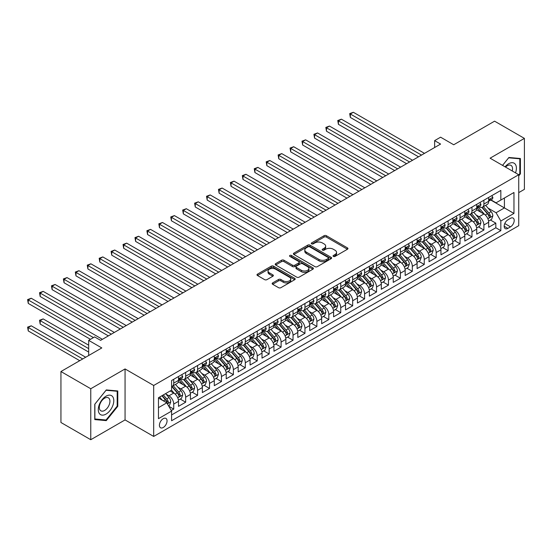 <?xml version="1.0" encoding="UTF-8"?>
<svg xmlns="http://www.w3.org/2000/svg" width="552" height="552" viewBox="0 0 552 552"><rect width="100%" height="100%" fill="white"/><g stroke="black" fill="none" stroke-linecap="round" stroke-linejoin="round"><path stroke-width="0.83" d="M333.387 256.425A1.159 0.669 0 0 0 335.023 256.425L347.463 249.242A1.656 0.959 0 0 0 347.953 248.566A1.656 0.959 0 0 0 347.463 247.889L326.391 235.718A1.656 0.959 0 0 0 324.045 235.718L311.604 242.901A1.159 0.669 0 0 0 311.266 243.377A1.159 0.669 0 0 0 311.604 243.853A1.159 0.669 0 0 0 313.246 243.853L314.854 242.921A5.299 3.057 0 0 1 322.347 242.921L324.107 243.936A5.299 3.057 0 0 1 325.659 246.095A5.299 3.057 0 0 1 324.107 248.262L322.492 249.193A1.159 0.669 0 0 0 322.154 249.663A1.159 0.669 0 0 0 322.492 250.139A1.159 0.669 0 0 0 324.134 250.139L325.742 249.207A5.299 3.057 0 0 1 333.235 249.207L334.995 250.222A5.299 3.057 0 0 1 336.547 252.388A5.299 3.057 0 0 1 334.995 254.548L333.387 255.479A1.159 0.669 0 0 0 333.042 255.949A1.159 0.669 0 0 0 333.387 256.425L333.387 255.479M163.24 427.489A5.396 3.119 120 0 0 166.766 422.728A5.396 3.119 120 0 0 165.938 418.402A5.396 3.119 120 0 0 163.24 418.671A5.396 3.119 120 0 0 159.707 423.432A5.396 3.119 120 0 0 160.535 427.759A5.396 3.119 120 0 0 163.24 427.489M272.64 282.907A1.656 0.959 0 0 0 272.157 283.583A1.656 0.959 0 0 0 272.64 284.259L278.553 287.675A1.656 0.959 0 0 0 280.899 287.675L294.713 279.698A1.656 0.959 0 0 0 295.196 279.022A1.656 0.959 0 0 0 294.713 278.346L273.633 266.174A1.656 0.959 0 0 0 271.294 266.174L257.48 274.151A1.656 0.959 0 0 0 256.99 274.827A1.656 0.959 0 0 0 257.48 275.503L264.622 279.629A1.656 0.959 0 0 0 266.961 279.629L272.874 276.214A1.656 0.959 0 0 0 273.357 275.538A1.656 0.959 0 0 0 272.874 274.861L269.335 272.819A4.43 2.56 0 0 1 268.037 271.011A4.43 2.56 0 0 1 270.77 268.645A4.43 2.56 0 0 1 275.6 269.203L289.476 277.214A4.43 2.56 0 0 1 290.773 279.022A4.43 2.56 0 0 1 288.034 281.382A4.43 2.56 0 0 1 283.21 280.83L280.899 279.498A1.656 0.959 0 0 0 278.553 279.498L272.64 282.907L272.64 284.259M518.735 192.627L524.4 189.357L524.4 138.386L494.578 121.171L453.716 144.762L440.593 137.186L434.631 140.629L440.593 144.072L100.609 340.363L94.64 336.92L88.679 340.363L88.679 355.516M90.77 388.746L90.77 439.716L125.062 419.913L125.062 368.943L90.77 388.746L60.941 371.531L101.803 347.939L88.679 340.363M125.062 368.943L153.691 385.475L518.735 174.722L518.735 225.685L153.691 436.439L153.691 385.475M524.4 138.386L490.1 158.189L518.735 174.722M314.971 266.65A1.656 0.959 0 0 0 317.31 266.65L331.131 258.674A1.656 0.959 0 0 0 331.614 257.998A1.656 0.959 0 0 0 331.131 257.322L310.051 245.15A1.656 0.959 0 0 0 307.712 245.15L293.892 253.126A1.656 0.959 0 0 0 293.409 253.803A1.656 0.959 0 0 0 293.892 254.479L314.971 266.65M290.317 256.673A1.159 0.669 0 0 1 291.49 256.839L291.49 255.459L312.922 267.83A1.656 0.959 0 0 1 313.405 268.507A1.656 0.959 0 0 1 312.922 269.183L299.101 277.159A1.656 0.959 0 0 1 296.762 277.159L275.683 264.994L275.683 263.642A1.656 0.959 0 0 0 275.2 264.318A1.656 0.959 0 0 0 275.683 264.994M275.683 263.642L281.596 260.227A1.656 0.959 0 0 1 283.942 260.227L292.491 265.16A1.656 0.959 0 0 0 294.83 265.16L298.756 262.897A1.656 0.959 0 0 0 299.239 262.221A1.656 0.959 0 0 0 298.756 261.544L289.855 256.411A1.159 0.669 0 0 1 289.517 255.935A1.159 0.669 0 0 1 290.228 255.314A1.159 0.669 0 0 1 291.49 255.459M90.77 439.716L60.941 422.494L60.941 371.531M171.258 410.529L173.735 409.101L168.788 406.237M165.966 394.08L168.96 395.805A6.748 3.898 60 0 1 173.735 404.071L178.51 401.318L178.51 406.341L185.665 402.215L180.235 399.075M177.896 387.187L180.89 388.918A6.748 3.898 60 0 1 185.665 397.185L190.433 394.432L190.433 399.455L197.595 395.322L192.165 392.189M189.826 380.3L192.82 382.032A6.748 3.898 60 0 1 197.595 390.298L202.363 387.538L202.363 392.569L209.525 388.435L204.095 385.303M201.756 373.414L204.751 375.146A6.748 3.898 60 0 1 209.525 383.405L214.293 380.652L214.293 385.682L221.455 381.549L216.025 378.417M213.686 366.528L216.681 368.253A6.748 3.898 60 0 1 221.455 376.519L226.223 373.766L226.223 378.796L233.386 374.663L227.955 371.531M225.616 359.642L228.611 361.367A6.748 3.898 60 0 1 233.386 369.633L238.153 366.88L238.153 371.91L245.309 367.777L239.885 364.637M237.546 352.756L240.541 354.481A6.748 3.898 60 0 1 245.309 362.747L250.084 359.994L250.084 365.017L257.239 360.884L251.815 357.751M249.476 345.862L252.471 347.594A6.748 3.898 60 0 1 257.239 355.861L262.014 353.107L262.014 358.131L269.169 353.998L263.746 350.865M261.406 338.976L264.401 340.708A6.748 3.898 60 0 1 269.169 348.974L273.944 346.214L273.944 351.244L281.099 347.111L275.669 343.979M273.33 332.09L276.331 333.822A6.748 3.898 60 0 1 281.099 342.081L285.874 339.328L285.874 344.358L293.029 340.225L287.599 337.093M285.26 325.204L288.254 326.929A6.748 3.898 60 0 1 293.029 335.195L297.804 332.442L297.804 337.472L304.959 333.339L299.529 330.206M297.19 318.318L300.184 320.043A6.748 3.898 60 0 1 304.959 328.309L309.727 325.556L309.727 330.586L316.889 326.453L311.459 323.313M309.12 311.431L312.115 313.156A6.748 3.898 60 0 1 316.889 321.423L321.657 318.67L321.657 323.693L328.82 319.56L323.389 316.427M321.05 304.538L324.045 306.27A6.748 3.898 60 0 1 328.82 314.536L333.587 311.783L333.587 316.807L340.75 312.673L335.319 309.541M332.98 297.652L335.975 299.384A6.748 3.898 60 0 1 340.75 307.65L345.517 304.89L345.517 309.92L352.673 305.787L347.249 302.655M344.91 290.766L347.905 292.498A6.748 3.898 60 0 1 352.673 300.757L357.448 298.004L357.448 303.034L364.603 298.901L359.179 295.768M356.84 283.88L359.835 285.605A6.748 3.898 60 0 1 364.603 293.871L369.378 291.118L369.378 296.148L376.533 292.015L371.11 288.882M368.771 276.994L371.765 278.719A6.748 3.898 60 0 1 376.533 286.985L381.308 284.232L381.308 289.262L388.463 285.129L383.04 281.989M380.701 270.1L383.695 271.832A6.748 3.898 60 0 1 388.463 280.099L393.238 277.345L393.238 282.369L400.393 278.236L394.963 275.103M392.624 263.214L395.625 264.946A6.748 3.898 60 0 1 400.393 273.212L405.168 270.452L405.168 275.482L412.323 271.349L406.893 268.217M404.554 256.328L407.548 258.06A6.748 3.898 60 0 1 412.323 266.326L417.098 263.566L417.098 268.596L424.253 264.463L418.823 261.331M416.484 249.442L419.479 251.174A6.748 3.898 60 0 1 424.253 259.433L429.021 256.68L429.021 261.71L436.183 257.577L430.753 254.444M428.414 242.556L431.409 244.281A6.748 3.898 60 0 1 436.183 252.547L440.951 249.794L440.951 254.824L448.114 250.691L442.683 247.558M440.344 235.669L443.339 237.394A6.748 3.898 60 0 1 448.114 245.661L452.881 242.908L452.881 247.931L460.044 243.805L454.613 240.665M452.274 228.776L455.269 230.508A6.748 3.898 60 0 1 460.044 238.774L464.812 236.021L464.812 241.045L471.967 236.911L466.543 233.779M464.204 221.89L467.199 223.622A6.748 3.898 60 0 1 471.967 231.888L476.742 229.128L476.742 234.158L483.897 230.025L483.897 225.002A6.748 3.898 -120 0 0 479.129 216.736L476.134 215.004M478.474 226.893L483.897 230.025M178.51 401.318A6.748 3.898 -120 0 0 173.735 393.052L170.154 390.982M190.433 394.432A6.748 3.898 -120 0 0 185.665 386.165L178.289 381.901M202.363 387.538A6.748 3.898 -120 0 0 197.595 379.279L190.219 375.015M214.293 380.652A6.748 3.898 -120 0 0 209.525 372.386L202.149 368.129M226.223 373.766A6.748 3.898 -120 0 0 221.455 365.5L214.072 361.243M238.153 366.88A6.748 3.898 -120 0 0 233.386 358.614L226.003 354.356M250.084 359.994A6.748 3.898 -120 0 0 245.309 351.727L237.933 347.47M262.014 353.107A6.748 3.898 -120 0 0 257.239 344.841L249.863 340.577M273.944 346.214A6.748 3.898 -120 0 0 269.169 337.955L261.793 333.691M285.874 339.328A6.748 3.898 -120 0 0 281.099 331.062L273.723 326.805M297.804 332.442A6.748 3.898 -120 0 0 293.029 324.176L285.653 319.918M309.727 325.556A6.748 3.898 -120 0 0 304.959 317.29L297.583 313.032M321.657 318.67A6.748 3.898 -120 0 0 316.889 310.403L309.513 306.146M333.587 311.783A6.748 3.898 -120 0 0 328.82 303.517L321.436 299.253M345.517 304.89A6.748 3.898 -120 0 0 340.75 296.631L333.367 292.367M357.448 298.004A6.748 3.898 -120 0 0 352.673 289.738L345.297 285.481M369.378 291.118A6.748 3.898 -120 0 0 364.603 282.852L357.227 278.594M381.308 284.232A6.748 3.898 -120 0 0 376.533 275.965L369.157 271.708M393.238 277.345A6.748 3.898 -120 0 0 388.463 269.079L381.087 264.822M405.168 270.452A6.748 3.898 -120 0 0 400.393 262.193L393.017 257.929M417.098 263.566A6.748 3.898 -120 0 0 412.323 255.3L404.947 251.043M429.021 256.68A6.748 3.898 -120 0 0 424.253 248.414L416.877 244.156M440.951 249.794A6.748 3.898 -120 0 0 436.183 241.528L428.807 237.27M452.881 242.908A6.748 3.898 -120 0 0 448.114 234.641L440.731 230.384M464.812 236.021A6.748 3.898 -120 0 0 460.044 227.755L452.661 223.498M476.742 229.128A6.748 3.898 -120 0 0 471.967 220.869L464.591 216.605M510.503 218.316L507.874 219.834A5.23 3.022 120 0 0 504.459 224.443A5.23 3.022 120 0 0 505.259 228.631A5.23 3.022 120 0 0 507.874 228.376L510.503 226.858A5.23 3.022 120 0 0 513.919 222.249A5.23 3.022 120 0 0 513.118 218.061A5.23 3.022 120 0 0 510.503 218.316M158.465 407.652L166.814 402.829L171.589 411.095L171.589 420.741L500.837 230.646L500.837 221.007L496.069 212.741L488.065 208.118M171.589 411.095L158.465 418.671L158.465 397.737L171.589 390.161L171.589 380.514L500.837 190.426L500.837 200.065L513.96 192.489L513.96 213.431L500.837 221.007M180.828 378.962L180.89 379.003A6.748 3.898 60 0 0 184.264 379.334L189.039 376.581A6.748 3.898 -120 0 0 190.433 373.49L190.433 369.633M192.758 372.076L192.82 372.11A6.748 3.898 60 0 0 196.195 372.448L200.969 369.695A6.748 3.898 -120 0 0 202.363 366.604L202.363 362.747M204.688 365.189L204.751 365.224A6.748 3.898 60 0 0 208.125 365.562L212.899 362.802A6.748 3.898 -120 0 0 214.293 359.718L214.293 355.861M216.619 358.303L216.681 358.338A6.748 3.898 60 0 0 220.055 358.676L224.83 355.916A6.748 3.898 -120 0 0 226.223 352.832L226.223 348.974M228.549 351.417L228.611 351.452A6.748 3.898 60 0 0 231.985 351.783L236.76 349.03A6.748 3.898 -120 0 0 238.153 345.938L238.153 342.081M240.479 344.531L240.541 344.565A6.748 3.898 60 0 0 243.915 344.897L248.683 342.143A6.748 3.898 -120 0 0 250.084 339.052L250.084 335.195M252.409 337.638L252.471 337.679A6.748 3.898 60 0 0 255.845 338.01L260.613 335.257A6.748 3.898 -120 0 0 262.014 332.166L262.014 328.309M264.339 330.751L264.401 330.786A6.748 3.898 60 0 0 267.775 331.124L272.543 328.371A6.748 3.898 -120 0 0 273.944 325.28L273.944 321.423M276.262 323.865L276.331 323.9A6.748 3.898 60 0 0 279.705 324.238L284.473 321.478A6.748 3.898 -120 0 0 285.874 318.394L285.874 314.536M288.192 316.979L288.254 317.014A6.748 3.898 60 0 0 291.628 317.352L296.403 314.592A6.748 3.898 -120 0 0 297.804 311.507L297.804 307.65M300.122 310.093L300.184 310.127A6.748 3.898 60 0 0 303.559 310.459L308.333 307.705A6.748 3.898 -120 0 0 309.727 304.614L309.727 300.757M312.052 303.207L312.115 303.241A6.748 3.898 60 0 0 315.489 303.572L320.263 300.819A6.748 3.898 -120 0 0 321.657 297.728L321.657 293.871M323.983 296.314L324.045 296.355A6.748 3.898 60 0 0 327.419 296.686L332.194 293.933A6.748 3.898 -120 0 0 333.587 290.842L333.587 286.985M335.913 289.427L335.975 289.462A6.748 3.898 60 0 0 339.349 289.8L344.124 287.047A6.748 3.898 -120 0 0 345.517 283.956L345.517 280.099M347.843 282.541L347.905 282.576A6.748 3.898 60 0 0 351.279 282.914L356.054 280.154A6.748 3.898 -120 0 0 357.448 277.07L357.448 273.212M359.773 275.655L359.835 275.69A6.748 3.898 60 0 0 363.209 276.021L367.977 273.268A6.748 3.898 -120 0 0 369.378 270.183L369.378 266.326M371.703 268.769L371.765 268.803A6.748 3.898 60 0 0 375.139 269.135L379.907 266.381A6.748 3.898 -120 0 0 381.308 263.29L381.308 259.433M383.633 261.876L383.695 261.917A6.748 3.898 60 0 0 387.069 262.248L391.837 259.495A6.748 3.898 -120 0 0 393.238 256.404L393.238 252.547M395.556 254.989L395.625 255.031A6.748 3.898 60 0 0 398.999 255.362L403.767 252.609A6.748 3.898 -120 0 0 405.168 249.518L405.168 245.661M407.486 248.103L407.548 248.138A6.748 3.898 60 0 0 410.923 248.476L415.697 245.723A6.748 3.898 -120 0 0 417.098 242.632L417.098 238.774M419.416 241.217L419.479 241.252A6.748 3.898 60 0 0 422.853 241.59L427.627 238.83A6.748 3.898 -120 0 0 429.021 235.745L429.021 231.888M431.347 234.331L431.409 234.365A6.748 3.898 60 0 0 434.783 234.697L439.558 231.943A6.748 3.898 -120 0 0 440.951 228.852L440.951 224.995M443.277 227.445L443.339 227.479A6.748 3.898 60 0 0 446.713 227.81L451.488 225.057A6.748 3.898 -120 0 0 452.881 221.966L452.881 218.109M455.207 220.552L455.269 220.593A6.748 3.898 60 0 0 458.643 220.924L463.418 218.171A6.748 3.898 -120 0 0 464.812 215.08L464.812 211.223M467.137 213.665L467.199 213.707A6.748 3.898 60 0 0 470.573 214.038L475.341 211.285A6.748 3.898 -120 0 0 476.742 208.194L476.742 204.337M171.589 414.952L495.827 227.755L495.827 223.139L488.672 227.272L488.672 222.242A6.748 3.898 -120 0 0 483.897 213.976L476.521 209.719M479.067 206.779L479.129 206.814A6.748 3.898 -120 0 0 482.503 207.152A6.748 3.898 -120 0 0 483.897 204.061L483.897 200.203M482.503 207.152L487.271 204.399A6.748 3.898 -120 0 0 488.672 201.307L488.672 197.45M173.735 379.279L173.735 383.136A6.748 3.898 60 0 1 172.334 386.221A6.748 3.898 60 0 1 171.589 386.497M172.334 386.221L177.109 383.467A6.748 3.898 -120 0 0 178.51 380.376L178.51 376.519M185.665 372.386L185.665 376.243A6.748 3.898 60 0 1 184.264 379.334M197.595 365.5L197.595 369.357A6.748 3.898 60 0 1 196.195 372.448M209.525 358.614L209.525 362.471A6.748 3.898 60 0 1 208.125 365.562M221.455 351.727L221.455 355.585A6.748 3.898 60 0 1 220.055 358.676M233.386 344.841L233.386 348.698A6.748 3.898 60 0 1 231.985 351.783M245.309 337.948L245.309 341.805A6.748 3.898 60 0 1 243.915 344.897M257.239 331.062L257.239 334.919A6.748 3.898 60 0 1 255.845 338.01M269.169 324.176L269.169 328.033A6.748 3.898 60 0 1 267.775 331.124M281.099 317.29L281.099 321.147A6.748 3.898 60 0 1 279.705 324.238M293.029 310.403L293.029 314.26A6.748 3.898 60 0 1 291.628 317.352M304.959 303.517L304.959 307.374A6.748 3.898 60 0 1 303.559 310.459M316.889 296.624L316.889 300.481A6.748 3.898 60 0 1 315.489 303.572M328.82 289.738L328.82 293.595A6.748 3.898 60 0 1 327.419 296.686M340.75 282.852L340.75 286.709A6.748 3.898 60 0 1 339.349 289.8M352.673 275.965L352.673 279.823A6.748 3.898 60 0 1 351.279 282.914M364.603 269.079L364.603 272.936A6.748 3.898 60 0 1 363.209 276.021M376.533 262.193L376.533 266.05A6.748 3.898 60 0 1 375.139 269.135M388.463 255.3L388.463 259.157A6.748 3.898 60 0 1 387.069 262.248M400.393 248.414L400.393 252.271A6.748 3.898 60 0 1 398.999 255.362M412.323 241.528L412.323 245.385A6.748 3.898 60 0 1 410.923 248.476M424.253 234.641L424.253 238.498A6.748 3.898 60 0 1 422.853 241.59M436.183 227.755L436.183 231.612A6.748 3.898 60 0 1 434.783 234.697M448.114 220.869L448.114 224.726A6.748 3.898 60 0 1 446.713 227.81M460.044 213.976L460.044 217.833A6.748 3.898 60 0 1 458.643 220.924M471.967 207.09L471.967 210.947A6.748 3.898 60 0 1 470.573 214.038M471.967 231.888L471.967 236.911M460.044 238.774L460.044 243.805M448.114 245.661L448.114 250.691M436.183 252.547L436.183 257.577M424.253 259.433L424.253 264.463M412.323 266.326L412.323 271.349M400.393 273.212L400.393 278.236M388.463 280.099L388.463 285.129M376.533 286.985L376.533 292.015M364.603 293.871L364.603 298.901M352.673 300.757L352.673 305.787M340.75 307.65L340.75 312.673M328.82 314.536L328.82 319.56M316.889 321.423L316.889 326.453M304.959 328.309L304.959 333.339M293.029 335.195L293.029 340.225M281.099 342.081L281.099 347.111M269.169 348.974L269.169 353.998M257.239 355.861L257.239 360.884M245.309 362.747L245.309 367.777M233.386 369.633L233.386 374.663M221.455 376.519L221.455 381.549M209.525 383.405L209.525 388.435M197.595 390.298L197.595 395.322M185.665 397.185L185.665 402.215M173.735 404.071L173.735 409.101M166.814 402.829L158.465 398.013M496.069 212.741L504.418 207.918L504.418 198.002L513.96 192.489M490.756 200.031L513.96 213.431M490.997 199.893L496.069 202.819L500.837 200.065M125.062 419.913L153.691 436.439M434.631 140.629L434.631 147.515M490.404 220.006L495.827 223.139M495.827 227.755L500.837 230.646M518.735 175.936L520.405 173.852L520.405 158.507L508.889 157.479L502.548 165.372M94.765 419.596L106.274 420.624L117.783 406.306L117.783 390.954L106.274 389.926L94.765 404.25L94.765 419.596M519.805 173.514L520.405 173.852M117.19 405.962L117.783 406.306M105.059 419.92L106.274 420.624M333.85 256.59L334.995 255.928A5.299 3.057 0 0 0 336.547 253.761L336.547 252.388M325.659 246.095L325.659 247.475A5.299 3.057 0 0 1 324.107 249.642L322.954 250.304M347.443 249.256L326.391 237.098A1.656 0.959 0 0 0 324.045 237.098L312.066 244.012M331.11 258.688L310.051 246.53A1.656 0.959 0 0 0 307.712 246.53L293.912 254.493M328.205 258.467A1.159 0.669 0 0 0 328.543 257.998A1.159 0.669 0 0 0 328.205 257.522L309.7 246.841A1.159 0.669 0 0 0 308.064 246.841L306.367 247.82A5.299 3.057 0 0 0 304.814 249.987A5.299 3.057 0 0 0 306.367 252.147L319.008 259.447A5.299 3.057 0 0 0 326.508 259.447L328.205 258.467L328.205 259.847A1.159 0.669 0 0 0 328.543 259.371L328.543 257.998M304.814 249.987L304.814 251.36A5.299 3.057 0 0 0 306.367 253.527L306.367 252.147M328.205 259.847L326.508 260.827A5.299 3.057 0 0 1 319.008 260.827L306.367 253.527M275.71 265.008L281.596 261.607L281.596 260.227M299.239 262.221L299.239 263.601A1.656 0.959 0 0 1 298.756 264.277L294.83 266.54A1.656 0.959 0 0 1 292.491 266.54L283.942 261.607A1.656 0.959 0 0 0 281.596 261.607M291.49 256.839L312.901 269.197M301.357 270.287A4.43 2.56 0 0 0 306.188 270.839A4.43 2.56 0 0 0 308.92 268.472A4.43 2.56 0 0 0 307.623 266.664L302.737 263.842A1.656 0.959 0 0 0 300.392 263.842L296.472 266.112A1.656 0.959 0 0 0 295.982 266.788A1.656 0.959 0 0 0 296.472 267.465L301.357 270.287L301.357 271.66A4.43 2.56 0 0 0 306.188 272.219A4.43 2.56 0 0 0 308.92 269.852L308.92 268.472M295.982 266.788L295.982 268.162A1.656 0.959 0 0 0 296.472 268.838L296.472 267.465M301.357 271.66L296.472 268.838M290.773 279.022L290.773 280.402A4.43 2.56 0 0 1 288.034 282.762A4.43 2.56 0 0 1 283.21 282.21L280.899 280.871A1.656 0.959 0 0 0 278.553 280.871L272.66 284.273M268.037 271.011L268.037 272.391A4.43 2.56 0 0 0 269.335 274.199L269.335 272.819M272.854 276.228L269.335 274.199M294.692 279.712L273.633 267.554A1.656 0.959 0 0 0 271.294 267.554L257.501 275.517M488.568 221.062L491.653 219.282L492.846 215.839A4.471 2.581 -120 0 0 491.107 211.644L485.656 205.33M484.559 214.417L478.336 207.2M481.02 212.313L477.404 208.132A10.716 6.182 -120 0 0 477.073 207.759M350.347 145.004L394.666 170.589L326.494 131.224L326.494 127.781L329.475 126.063L400.635 167.146M481.896 207.393L487.409 213.776A4.471 2.581 60 0 1 489.003 216.853C489.672 217.757 490.148 217.481 490.431 216.032A4.471 2.581 -120 0 0 488.837 212.948L483.386 206.641M482.22 207.29L488.14 214.148A2.277 1.318 60 0 1 488.713 215.038L490.431 216.032M489.003 216.853L489.327 217.385M491.832 195.622L492.846 197.381A4.471 2.581 60 0 1 491.922 199.355L489.652 200.666A4.471 2.581 -120 0 0 490.431 199.638L490.342 199.237M421.507 155.091L350.347 114.009L353.335 112.284L424.488 153.373M488.824 200.873L488.837 200.873A4.471 2.581 -120 0 0 489.652 200.666M489.859 199.306L490.431 199.638C490.148 198.962 489.672 199.237 489.003 200.466A4.471 2.581 60 0 1 488.672 201.1M418.526 156.816L350.347 117.452L350.347 114.009L349.692 113.629L353.335 112.284M350.347 117.452L349.692 113.629M515.527 172.866A10.964 6.334 120 0 0 508.654 163.737A10.964 6.334 120 0 0 505.059 166.828M512.256 170.982A7.507 4.333 120 0 0 510.993 165.372A7.507 4.333 120 0 0 507.24 165.745A7.507 4.333 120 0 0 505.508 167.083M502.568 165.386L508.654 157.817L519.805 158.81L519.805 173.687L518.735 175.018M519.066 158.389L519.805 158.81M112.753 405.741A10.964 6.334 120 0 0 109.91 395.142A10.964 6.334 120 0 0 99.319 404.54A10.964 6.334 120 0 0 102.161 415.132A10.964 6.334 120 0 0 112.753 405.741M109.22 404.733A7.507 4.333 120 0 0 108.378 397.819A7.507 4.333 120 0 0 100.029 403.912A7.507 4.333 120 0 0 100.871 410.826A7.507 4.333 120 0 0 109.22 404.733M94.882 419.016L94.882 404.14L106.039 390.264L117.19 391.264L117.19 406.134L106.039 420.01L94.765 418.947M116.451 390.837L117.19 391.264M476.645 227.948L479.722 226.168L480.916 222.725A4.471 2.581 -120 0 0 479.177 218.53L473.726 212.216M472.636 221.304L466.406 214.093M469.09 219.199L465.474 215.018A10.716 6.182 -120 0 0 465.143 214.645M338.417 151.89L382.736 177.475L314.564 138.117L314.564 134.667L317.545 132.949L388.705 174.032M469.966 214.279L475.479 220.662A4.471 2.581 60 0 1 477.073 223.746C477.742 224.643 478.218 224.367 478.501 222.918A4.471 2.581 -120 0 0 476.907 219.834L471.456 213.527M470.29 214.176L476.21 221.035A2.277 1.318 60 0 1 476.79 221.925L478.501 222.918M477.073 223.746L477.397 224.271M464.715 234.835L467.792 233.054L468.986 229.611A4.471 2.581 -120 0 0 467.247 225.416L461.796 219.103M460.706 228.19L454.475 220.979M457.159 226.092L453.544 221.904A10.716 6.182 -120 0 0 453.213 221.531M326.494 158.776L370.806 184.361L302.634 145.004L302.634 141.56L305.615 139.835L376.774 180.918M458.036 221.166L463.549 227.548A4.471 2.581 60 0 1 465.143 230.632C465.812 231.529 466.288 231.253 466.571 229.804A4.471 2.581 -120 0 0 464.977 226.727L459.526 220.414M458.36 221.062L464.28 227.921A2.277 1.318 60 0 1 464.86 228.811L466.571 229.804M465.143 230.632L465.467 231.164M452.785 241.728L455.862 239.947L457.056 236.497A4.471 2.581 -120 0 0 455.317 232.302L449.866 225.996M448.776 235.076L442.545 227.866M445.229 232.978L441.614 228.79A10.716 6.182 -120 0 0 441.283 228.418M314.564 165.662L358.876 191.247L290.704 151.89L290.704 148.447L293.685 146.722L364.844 187.804M446.106 228.052L451.619 234.441A4.471 2.581 60 0 1 453.213 237.519C453.882 238.416 454.365 238.14 454.641 236.691A4.471 2.581 -120 0 0 453.047 233.613L447.603 227.3M446.43 227.948L452.357 234.807A2.277 1.318 60 0 1 452.93 235.697L454.641 236.691M453.213 237.519L453.537 238.05M440.855 248.614L443.939 246.834L445.126 243.391A4.471 2.581 -120 0 0 443.387 239.188L437.936 232.882M436.846 241.962L430.615 234.752M433.299 239.865L429.684 235.676A10.716 6.182 -120 0 0 429.352 235.304M302.634 172.548L346.953 198.14L278.774 158.776L278.774 155.333L281.755 153.608L352.914 194.697M434.176 234.945L439.689 241.327A4.471 2.581 60 0 1 441.283 244.405C441.959 245.302 442.435 245.026 442.718 243.577A4.471 2.581 -120 0 0 441.124 240.499L435.673 234.186M434.5 234.841L440.427 241.7A2.277 1.318 60 0 1 441 242.59L442.718 243.577M441.283 244.405L441.607 244.936M479.902 202.508L480.916 204.268A4.471 2.581 60 0 1 479.992 206.248L477.721 207.552A4.471 2.581 -120 0 0 478.501 206.524L478.411 206.131M409.577 161.977L338.417 120.895L341.405 119.177L412.565 160.259M476.893 207.766L476.907 207.766A4.471 2.581 -120 0 0 477.721 207.552M477.928 206.193L478.501 206.524C478.225 205.848 477.742 206.124 477.073 207.352A4.471 2.581 60 0 1 476.742 207.987M406.596 163.702L338.417 124.338L338.417 120.895L337.762 120.515L341.405 119.177M338.417 124.338L337.762 120.515M467.972 209.401L468.986 211.154A4.471 2.581 60 0 1 468.061 213.134L465.798 214.438A4.471 2.581 -120 0 0 466.571 213.41L466.481 213.017M397.647 168.864L325.832 127.402L329.475 126.063M464.963 214.652L464.977 214.652A4.471 2.581 -120 0 0 465.798 214.438M465.998 213.079L466.571 213.41C466.295 212.741 465.812 213.017 465.143 214.238A4.471 2.581 60 0 1 464.812 214.873M326.494 131.224L325.832 127.402M456.042 216.287L457.056 218.04A4.471 2.581 60 0 1 456.131 220.02L453.868 221.331A4.471 2.581 -120 0 0 454.641 220.296L454.551 219.903M385.724 175.757L313.909 134.295L317.545 132.949M453.033 221.538L453.047 221.538A4.471 2.581 -120 0 0 453.868 221.331M454.068 219.965L454.641 220.296C454.365 219.627 453.889 219.903 453.213 221.124A4.471 2.581 60 0 1 452.881 221.759M314.564 138.117L313.909 134.295M444.118 223.174L445.126 224.926A4.471 2.581 60 0 1 444.201 226.906L441.938 228.217A4.471 2.581 -120 0 0 442.718 227.189L442.621 226.789M373.794 182.643L301.978 141.181L305.615 139.835M441.103 228.424L441.124 228.424A4.471 2.581 -120 0 0 441.938 228.217M442.138 226.851L442.718 227.189C442.435 226.513 441.959 226.789 441.283 228.01A4.471 2.581 60 0 1 440.951 228.652M302.634 145.004L301.978 141.181M428.925 255.5L432.009 253.72L433.196 250.277A4.471 2.581 -120 0 0 431.457 246.075L426.006 239.768M424.916 248.855L418.685 241.638M421.369 246.751L417.754 242.569A10.716 6.182 -120 0 0 417.422 242.19M290.704 179.441L335.023 205.027L266.844 165.662L266.844 162.219L269.825 160.501L340.984 201.583M422.245 241.831L427.759 248.214A4.471 2.581 60 0 1 429.352 251.291C430.029 252.188 430.505 251.919 430.788 250.463A4.471 2.581 -120 0 0 429.194 247.386L423.743 241.079M422.57 241.728L428.497 248.586A2.277 1.318 60 0 1 429.07 249.476L430.788 250.463M429.352 251.291L429.677 251.822M432.188 230.06L433.196 231.819A4.471 2.581 60 0 1 432.271 233.793L430.008 235.104A4.471 2.581 -120 0 0 430.788 234.076L430.691 233.675M361.864 189.529L290.048 148.067L293.685 146.722M429.173 235.311L429.194 235.311A4.471 2.581 -120 0 0 430.008 235.104M430.208 233.737L430.788 234.076C430.505 233.399 430.029 233.675 429.352 234.904A4.471 2.581 60 0 1 429.021 235.538M290.704 151.89L290.048 148.067M416.995 262.386L420.079 260.606L421.273 257.163A4.471 2.581 -120 0 0 419.527 252.968L414.076 246.654M412.986 255.742L406.755 248.524M409.439 253.637L405.823 249.456A10.716 6.182 -120 0 0 405.492 249.083M278.774 186.328L323.092 211.913L254.914 172.548L254.914 169.105L257.894 167.387L329.054 208.47M410.315 248.717L415.828 255.1A4.471 2.581 60 0 1 417.422 258.177C418.099 259.081 418.575 258.805 418.858 257.356A4.471 2.581 -120 0 0 417.264 254.272L411.813 247.965M410.64 248.614L416.567 255.472A2.277 1.318 60 0 1 417.139 256.363L418.858 257.356M417.422 258.177L417.747 258.709M420.258 236.946L421.273 238.705A4.471 2.581 60 0 1 420.341 240.686L418.078 241.99A4.471 2.581 -120 0 0 418.858 240.962L418.761 240.562M349.933 196.415L278.118 154.953L281.755 153.608M417.243 242.204L417.264 242.204A4.471 2.581 -120 0 0 418.078 241.99M418.278 240.631L418.858 240.962C418.575 240.286 418.099 240.562 417.422 241.79A4.471 2.581 60 0 1 417.098 242.425M278.774 158.776L278.118 154.953M405.064 269.272L408.149 267.492L409.342 264.049A4.471 2.581 -120 0 0 407.597 259.854L402.146 253.54M401.056 262.628L394.825 255.417M397.509 260.53L393.893 256.342A10.716 6.182 -120 0 0 393.562 255.969M266.844 193.214L311.162 218.799L242.983 179.441L242.983 175.998L245.964 174.273L317.124 215.356M398.385 255.604L403.898 261.986A4.471 2.581 60 0 1 405.492 265.07C406.168 265.967 406.645 265.691 406.927 264.242A4.471 2.581 -120 0 0 405.334 261.158L399.883 254.851M398.71 255.5L404.637 262.359A2.277 1.318 60 0 1 405.209 263.249L406.927 264.242M405.492 265.07L405.823 265.595M408.328 243.832L409.342 245.592A4.471 2.581 60 0 1 408.418 247.572L406.148 248.876A4.471 2.581 -120 0 0 406.927 247.848L406.831 247.455M338.003 203.302L266.188 161.839L269.825 160.501M405.313 249.09L405.334 249.09A4.471 2.581 -120 0 0 406.148 248.876M406.348 247.517L406.927 247.848C406.645 247.172 406.168 247.448 405.492 248.676A4.471 2.581 60 0 1 405.168 249.311M266.844 165.662L266.188 161.839M393.134 276.159L396.219 274.378L397.412 270.935A4.471 2.581 -120 0 0 395.667 266.74L390.223 260.427M389.125 269.514L382.895 262.303M385.586 267.416L381.97 263.228A10.716 6.182 -120 0 0 381.632 262.855M254.914 200.1L299.232 225.685L231.053 186.328L231.053 182.885L234.041 181.159L305.194 222.242M386.462 262.49L391.975 268.872A4.471 2.581 60 0 1 393.569 271.957C394.238 272.854 394.714 272.578 394.997 271.129A4.471 2.581 -120 0 0 393.403 268.051L387.952 261.738M386.786 262.386L392.707 269.245A2.277 1.318 60 0 1 393.279 270.135L394.997 271.129M393.569 271.957L393.893 272.488M396.398 250.725L397.412 252.478A4.471 2.581 60 0 1 396.488 254.458L394.218 255.769A4.471 2.581 -120 0 0 394.997 254.734L394.901 254.341M326.073 210.188L254.258 168.726L257.894 167.387M393.383 255.976L393.403 255.976A4.471 2.581 -120 0 0 394.218 255.769M394.418 254.403L394.997 254.734C394.714 254.065 394.238 254.341 393.569 255.562A4.471 2.581 60 0 1 393.238 256.197M254.914 172.548L254.258 168.726M381.204 283.052L384.289 281.272L385.482 277.822A4.471 2.581 -120 0 0 383.743 273.626L378.292 267.32M377.195 276.4L370.972 269.19M373.656 274.303L370.04 270.114A10.716 6.182 -120 0 0 369.702 269.742M242.983 206.986L287.302 232.578L219.123 193.214L219.123 189.771L222.111 188.046L293.271 229.128M374.532 269.376L380.045 275.765A4.471 2.581 60 0 1 381.639 278.843C382.308 279.74 382.784 279.464 383.067 278.015A4.471 2.581 -120 0 0 381.473 274.937L376.022 268.624M374.856 269.272L380.776 276.131A2.277 1.318 60 0 1 381.349 277.021L383.067 278.015M381.639 278.843L381.963 279.374M384.468 257.611L385.482 259.364A4.471 2.581 60 0 1 384.558 261.344L382.288 262.655A4.471 2.581 -120 0 0 383.067 261.62L382.971 261.227M314.143 217.081L242.328 175.619L245.964 174.273M381.453 262.862L381.473 262.862A4.471 2.581 -120 0 0 382.288 262.655M382.488 261.289L383.067 261.62C382.784 260.951 382.308 261.227 381.639 262.448A4.471 2.581 60 0 1 381.308 263.083M242.983 179.441L242.328 175.619M369.274 289.938L372.358 288.158L373.552 284.715A4.471 2.581 -120 0 0 371.813 280.513L366.362 274.206M365.265 283.286L359.041 276.076M361.726 281.189L358.11 277A10.716 6.182 -120 0 0 357.779 276.628M231.053 213.879L275.372 239.464L207.2 200.1L207.2 196.657L210.181 194.932L281.341 236.021M362.602 276.269L368.115 282.652A4.471 2.581 60 0 1 369.709 285.729C370.378 286.626 370.854 286.35 371.137 284.901A4.471 2.581 -120 0 0 369.543 281.824L364.092 275.51M362.926 276.166L368.846 283.024A2.277 1.318 60 0 1 369.419 283.914L371.137 284.901M369.709 285.729L370.033 286.26M372.538 264.498L373.552 266.257A4.471 2.581 60 0 1 372.628 268.231L370.357 269.542A4.471 2.581 -120 0 0 371.137 268.513L371.047 268.113M302.213 223.967L230.398 182.505L234.041 181.159M369.529 269.749L369.543 269.749A4.471 2.581 -120 0 0 370.357 269.542M370.564 268.175L371.137 268.513C370.854 267.837 370.378 268.113 369.709 269.335A4.471 2.581 60 0 1 369.378 269.976M231.053 186.328L230.398 182.505M357.351 296.824L360.428 295.044L361.622 291.601A4.471 2.581 -120 0 0 359.883 287.399L354.432 281.092M353.342 290.179L347.111 282.962M349.795 288.075L346.18 283.894A10.716 6.182 -120 0 0 345.849 283.514M219.123 220.765L263.442 246.351L195.27 206.986L195.27 203.543L198.251 201.825L269.41 242.908M350.672 283.155L356.185 289.538A4.471 2.581 60 0 1 357.779 292.615C358.448 293.519 358.924 293.243 359.207 291.787A4.471 2.581 -120 0 0 357.613 288.71L352.162 282.403M350.996 283.052L356.916 289.91A2.277 1.318 60 0 1 357.496 290.8L359.207 291.787M357.779 292.615L358.103 293.147M360.608 271.384L361.622 273.143A4.471 2.581 60 0 1 360.697 275.117L358.427 276.428A4.471 2.581 -120 0 0 359.207 275.4L359.117 275M290.283 230.853L218.468 189.391L222.111 188.046M357.599 276.635L357.613 276.635A4.471 2.581 -120 0 0 358.427 276.428M358.634 275.062L359.207 275.4C358.931 274.723 358.448 275 357.779 276.228A4.471 2.581 60 0 1 357.448 276.862M219.123 193.214L218.468 189.391M345.421 303.71L348.498 301.93L349.692 298.487A4.471 2.581 -120 0 0 347.953 294.292L342.502 287.978M341.412 297.066L335.181 289.848M337.865 294.961L334.25 290.78A10.716 6.182 -120 0 0 333.919 290.407M207.2 227.652L251.512 253.237L183.34 213.872L183.34 210.429L186.321 208.711L257.48 249.794M338.742 290.041L344.255 296.424A4.471 2.581 60 0 1 345.849 299.501C346.518 300.405 346.994 300.129 347.277 298.68A4.471 2.581 -120 0 0 345.683 295.596L340.232 289.289M339.066 289.938L344.986 296.797A2.277 1.318 60 0 1 345.566 297.687L347.277 298.68M345.849 299.501L346.173 300.033M348.678 278.27L349.692 280.03A4.471 2.581 60 0 1 348.767 282.01L346.504 283.314A4.471 2.581 -120 0 0 347.277 282.286L347.187 281.886M278.353 237.739L206.538 196.277L210.181 194.932M345.669 283.528L345.683 283.528A4.471 2.581 -120 0 0 346.504 283.314M346.704 281.955L347.277 282.286C347.001 281.61 346.518 281.886 345.849 283.114A4.471 2.581 60 0 1 345.517 283.749M207.2 200.1L206.538 196.277M336.748 285.163L337.762 286.916A4.471 2.581 60 0 1 336.837 288.896L334.574 290.2A4.471 2.581 -120 0 0 335.354 289.172L335.257 288.779M266.43 244.626L194.614 203.164L198.251 201.825M333.739 290.414L333.753 290.414A4.471 2.581 -120 0 0 334.574 290.2M334.774 288.841L335.354 289.172C335.071 288.503 334.595 288.772 333.919 290A4.471 2.581 60 0 1 333.587 290.635M195.27 206.986L194.614 203.164M324.824 292.049L325.832 293.802A4.471 2.581 60 0 1 324.907 295.782L322.644 297.093A4.471 2.581 -120 0 0 323.424 296.058L323.327 295.665M254.5 251.512L182.684 210.05L186.321 208.711M321.809 297.3L321.83 297.3A4.471 2.581 -120 0 0 322.644 297.093M322.844 295.727L323.424 296.058C323.141 295.389 322.665 295.665 321.988 296.886A4.471 2.581 60 0 1 321.657 297.521M183.34 213.872L182.684 210.05M333.491 310.597L336.568 308.816L337.762 305.373A4.471 2.581 -120 0 0 336.023 301.178L330.572 294.865M329.482 303.952L323.251 296.741M325.935 301.854L322.32 297.666A10.716 6.182 -120 0 0 321.988 297.293M195.27 234.538L239.582 260.123M326.812 296.928L332.325 303.31A4.471 2.581 60 0 1 333.919 306.394C334.588 307.291 335.071 307.015 335.354 305.567A4.471 2.581 -120 0 0 333.753 302.482L328.309 296.176M327.136 296.824L333.063 303.683A2.277 1.318 60 0 1 333.636 304.573L335.354 305.567M333.919 306.394L334.243 306.919M321.561 317.483L324.645 315.703L325.832 312.26A4.471 2.581 -120 0 0 324.093 308.064L318.642 301.751M317.552 310.838L311.321 303.628M314.005 308.74L310.39 304.552A10.716 6.182 -120 0 0 310.058 304.18M183.34 241.424L227.659 267.009L159.48 227.652L159.48 224.209L162.46 222.484L233.62 263.566M314.882 303.814L320.395 310.196A4.471 2.581 60 0 1 321.988 313.281C322.665 314.178 323.141 313.902 323.424 312.453A4.471 2.581 -120 0 0 321.83 309.375L316.379 303.062M315.206 303.71L321.133 310.569A2.277 1.318 60 0 1 321.706 311.459L323.424 312.453M321.988 313.281L322.313 313.812M309.631 324.376L312.715 322.596L313.902 319.153A4.471 2.581 -120 0 0 312.163 314.95L306.712 308.644M305.622 317.724L299.391 310.514M302.075 315.627L298.459 311.438A10.716 6.182 -120 0 0 298.128 311.066M171.41 248.31L215.728 273.902L147.55 234.538L147.55 231.095L150.53 229.37L221.69 270.452M302.951 310.707L308.464 317.089A4.471 2.581 60 0 1 310.058 320.167C310.735 321.064 311.211 320.788 311.494 319.339A4.471 2.581 -120 0 0 309.9 316.262L304.449 309.948M303.276 310.597L309.203 317.455A2.277 1.318 60 0 1 309.775 318.352L311.494 319.339M310.058 320.167L310.383 320.698M312.894 298.936L313.902 300.688A4.471 2.581 60 0 1 312.977 302.668L310.714 303.979A4.471 2.581 -120 0 0 311.494 302.945L311.397 302.551M242.569 258.405L171.41 217.322L174.391 215.597L245.55 256.68M309.879 304.186L309.9 304.186A4.471 2.581 -120 0 0 310.714 303.979M310.914 302.613L311.494 302.945C311.211 302.275 310.735 302.551 310.058 303.772A4.471 2.581 60 0 1 309.727 304.407M239.589 260.123L171.41 220.765L171.41 217.322L170.754 216.943L174.391 215.597M171.41 220.765L170.754 216.943M297.7 331.262L300.785 329.482L301.978 326.039A4.471 2.581 -120 0 0 300.233 321.837L294.782 315.53M293.692 324.61L287.461 317.4M290.145 322.513L286.529 318.325A10.716 6.182 -120 0 0 286.198 317.952M159.48 255.203L203.798 280.789L135.619 241.424L135.619 237.981L138.6 236.263L209.76 277.345M291.021 317.593L296.534 323.976A4.471 2.581 60 0 1 298.128 327.053C298.804 327.95 299.281 327.674 299.563 326.225A4.471 2.581 -120 0 0 297.97 323.148L292.519 316.834M291.346 317.49L297.273 324.348A2.277 1.318 60 0 1 297.845 325.238L299.563 326.225M298.128 327.053L298.453 327.584M300.964 305.822L301.978 307.581A4.471 2.581 60 0 1 301.047 309.555L298.784 310.866A4.471 2.581 -120 0 0 299.563 309.838L299.467 309.437M230.639 265.291L158.824 223.829L162.46 222.484M297.949 311.073L297.97 311.073A4.471 2.581 -120 0 0 298.784 310.866M298.984 309.5L299.563 309.838C299.281 309.161 298.804 309.437 298.128 310.659A4.471 2.581 60 0 1 297.804 311.3M159.48 227.652L158.824 223.829M285.77 338.148L288.855 336.368L290.048 332.925A4.471 2.581 -120 0 0 288.303 328.723L282.852 322.416M281.762 331.504L275.531 324.286M278.215 329.399L274.599 325.218A10.716 6.182 -120 0 0 274.268 324.838M147.55 262.09L191.868 287.675L123.689 248.31L123.689 244.867L126.677 243.149L197.83 284.232M279.091 324.479L284.604 330.862A4.471 2.581 60 0 1 286.198 333.939C286.874 334.843 287.35 334.567 287.633 333.111A4.471 2.581 -120 0 0 286.039 330.034L280.588 323.727M279.415 324.376L285.343 331.234A2.277 1.318 60 0 1 285.915 332.125L287.633 333.111M286.198 333.939L286.529 334.471M289.034 312.708L290.048 314.467A4.471 2.581 60 0 1 289.124 316.441L286.854 317.752A4.471 2.581 -120 0 0 287.633 316.724L287.537 316.324M218.709 272.177L146.894 230.715L150.53 229.37M286.019 317.959L286.039 317.959A4.471 2.581 -120 0 0 286.854 317.752M287.054 316.386L287.633 316.724C287.35 316.048 286.874 316.324 286.198 317.552A4.471 2.581 60 0 1 285.874 318.187M147.55 234.538L146.894 230.715M273.84 345.034L276.925 343.254L278.118 339.811A4.471 2.581 -120 0 0 276.373 335.616L270.928 329.302M269.831 338.39L263.601 331.172M266.292 336.285L262.676 332.104A10.716 6.182 -120 0 0 262.338 331.731M135.619 268.976L179.938 294.561L111.759 255.196L111.759 251.753L114.747 250.035L185.9 291.118M267.168 331.366L272.681 337.748A4.471 2.581 60 0 1 274.275 340.825C274.944 341.729 275.42 341.453 275.703 340.004A4.471 2.581 -120 0 0 274.109 336.92L268.658 330.613M267.492 331.262L273.412 338.121A2.277 1.318 60 0 1 273.985 339.011L275.703 340.004M274.275 340.825L274.599 341.357M277.104 319.594L278.118 321.354A4.471 2.581 60 0 1 277.194 323.334L274.924 324.638A4.471 2.581 -120 0 0 275.703 323.61L275.607 323.21M206.779 279.064L134.964 237.601L138.6 236.263M274.089 324.852L274.109 324.852A4.471 2.581 -120 0 0 274.924 324.638M275.124 323.279L275.703 323.61C275.42 322.934 274.944 323.21 274.275 324.438A4.471 2.581 60 0 1 273.944 325.073M135.619 241.424L134.964 237.601M261.91 351.921L264.994 350.14L266.188 346.697A4.471 2.581 -120 0 0 264.449 342.502L258.998 336.189M257.901 345.276L251.677 338.065M254.362 343.178L250.746 338.99A10.716 6.182 -120 0 0 250.408 338.617M123.689 275.862L168.008 301.447L99.829 262.09L99.829 258.647L102.817 256.921L173.977 298.004M255.238 338.252L260.751 344.634A4.471 2.581 60 0 1 262.345 347.719C263.014 348.616 263.49 348.34 263.773 346.891A4.471 2.581 -120 0 0 262.179 343.806L256.728 337.5M255.562 338.148L261.482 345.007A2.277 1.318 60 0 1 262.055 345.897L263.773 346.891M262.345 347.719L262.669 348.243M265.174 326.487L266.188 328.24A4.471 2.581 60 0 1 265.264 330.22L262.993 331.524A4.471 2.581 -120 0 0 263.773 330.496L263.677 330.103M194.849 285.95L123.034 244.488L126.677 243.149M262.159 331.738L262.179 331.738A4.471 2.581 -120 0 0 262.993 331.524M263.194 330.165L263.773 330.496C263.49 329.827 263.014 330.096 262.345 331.324A4.471 2.581 60 0 1 262.014 331.959M123.689 248.31L123.034 244.488M249.98 358.807L253.064 357.027L254.258 353.584A4.471 2.581 -120 0 0 252.519 349.388L247.068 343.075M245.971 352.162L239.747 344.952M242.431 350.065L238.816 345.876A10.716 6.182 -120 0 0 238.485 345.504M111.759 282.748L156.078 308.333L87.906 268.976L87.906 265.533L90.887 263.808L162.046 304.89M243.308 345.138L248.821 351.52A4.471 2.581 60 0 1 250.415 354.605C251.084 355.502 251.56 355.226 251.843 353.777A4.471 2.581 -120 0 0 250.249 350.699L244.798 344.386M243.632 345.034L249.552 351.893A2.277 1.318 60 0 1 250.125 352.783L251.843 353.777M250.415 354.605L250.739 355.136M253.244 333.373L254.258 335.126A4.471 2.581 60 0 1 253.333 337.106L251.063 338.417A4.471 2.581 -120 0 0 251.843 337.382L251.753 336.989M182.919 292.836L111.104 251.374L114.747 250.035M250.235 338.624L250.249 338.624A4.471 2.581 -120 0 0 251.063 338.417M251.27 337.051L251.843 337.382C251.56 336.713 251.084 336.989 250.415 338.21A4.471 2.581 60 0 1 250.084 338.845M111.759 255.196L111.104 251.374M238.057 365.7L241.134 363.92L242.328 360.477A4.471 2.581 -120 0 0 240.589 356.275L235.138 349.968M234.048 359.048L227.817 351.838M230.501 356.951L226.886 352.762A10.716 6.182 -120 0 0 226.555 352.39M99.829 289.634L144.148 315.226L75.976 275.862L75.976 272.419L78.957 270.694L150.116 311.776M231.378 352.031L236.891 358.414A4.471 2.581 60 0 1 238.485 361.491C239.154 362.388 239.63 362.112 239.913 360.663A4.471 2.581 -120 0 0 238.319 357.586L232.868 351.272M231.702 351.921L237.622 358.779A2.277 1.318 60 0 1 238.202 359.676L239.913 360.663M238.485 361.491L238.809 362.022M241.314 340.26L242.328 342.012A4.471 2.581 60 0 1 241.403 343.993L239.133 345.304A4.471 2.581 -120 0 0 239.913 344.269L239.823 343.875M170.989 299.729L99.174 258.267L102.817 256.921M238.305 345.511L238.319 345.511A4.471 2.581 -120 0 0 239.133 345.304M239.34 343.937L239.913 344.269C239.637 343.599 239.154 343.875 238.485 345.097A4.471 2.581 60 0 1 238.153 345.731M99.829 262.09L99.174 258.267M226.127 372.586L229.204 370.806L230.398 367.363A4.471 2.581 -120 0 0 228.659 363.161L223.208 356.854M222.118 365.935L215.887 358.724M218.571 363.837L214.956 359.649A10.716 6.182 -120 0 0 214.624 359.276M87.906 296.527L132.218 322.113L64.046 282.748L64.046 279.305L67.027 277.587L138.186 318.67M219.448 358.917L224.961 365.3A4.471 2.581 60 0 1 226.555 368.377C227.224 369.274 227.7 368.998 227.983 367.549A4.471 2.581 -120 0 0 226.389 364.472L220.938 358.158M219.772 358.814L225.692 365.672A2.277 1.318 60 0 1 226.272 366.562L227.983 367.549M226.555 368.377L226.879 368.908M229.384 347.146L230.398 348.905A4.471 2.581 60 0 1 229.473 350.879L227.21 352.19A4.471 2.581 -120 0 0 227.983 351.162L227.893 350.762M159.059 306.615L87.244 265.153L90.887 263.808M226.375 352.397L226.389 352.397A4.471 2.581 -120 0 0 227.21 352.19M227.41 350.824L227.983 351.162C227.707 350.485 227.231 350.762 226.555 351.983A4.471 2.581 60 0 1 226.223 352.624M87.906 268.976L87.244 265.153M214.197 379.472L217.274 377.692L218.468 374.249A4.471 2.581 -120 0 0 216.729 370.054L211.278 363.74M210.188 372.828L203.957 365.61M206.641 370.723L203.026 366.542A10.716 6.182 -120 0 0 202.694 366.169M75.976 303.414L120.288 328.999L52.116 289.634L52.116 286.191L55.096 284.473L126.256 325.556M207.517 365.803L213.031 372.186A4.471 2.581 60 0 1 214.624 375.263C215.294 376.167 215.777 375.891 216.06 374.435A4.471 2.581 -120 0 0 214.466 371.358L209.015 365.051M207.842 365.7L213.769 372.559A2.277 1.318 60 0 1 214.342 373.449L216.06 374.435M214.624 375.263L214.949 375.795M202.267 386.359L205.351 384.578L206.538 381.135A4.471 2.581 -120 0 0 204.799 376.94L199.348 370.627M198.258 379.714L192.027 372.503M194.711 377.609L191.095 373.428A10.716 6.182 -120 0 0 190.764 373.055M64.046 310.3L108.364 335.885L40.186 296.527L40.186 293.077L43.166 291.359L114.326 332.442M195.587 372.69L201.1 379.072A4.471 2.581 60 0 1 202.694 382.15C203.371 383.053 203.847 382.777 204.13 381.328A4.471 2.581 -120 0 0 202.536 378.244L197.085 371.938M195.912 372.586L201.839 379.445A2.277 1.318 60 0 1 202.411 380.335L204.13 381.328M202.694 382.15L203.019 382.681M190.337 393.245L193.421 391.465L194.614 388.022A4.471 2.581 -120 0 0 192.869 383.826L187.418 377.513M186.328 386.6L180.097 379.39M182.781 384.502L179.165 380.314A10.716 6.182 -120 0 0 178.834 379.942M52.116 317.186L90.466 339.328L28.256 303.414L28.256 299.971L31.236 298.246L102.396 339.328M183.657 379.576L189.17 385.958A4.471 2.581 60 0 1 190.764 389.043C191.44 389.94 191.917 389.664 192.2 388.215A4.471 2.581 -120 0 0 190.606 385.13L185.155 378.824M183.982 379.472L189.909 386.331A2.277 1.318 60 0 1 190.481 387.221L192.2 388.215M190.764 389.043L191.089 389.567M217.453 354.032L218.468 355.792A4.471 2.581 60 0 1 217.543 357.765L215.28 359.076A4.471 2.581 -120 0 0 216.06 358.048L215.963 357.648M147.136 313.501L75.32 272.039L78.957 270.694M214.445 359.283L214.466 359.283A4.471 2.581 -120 0 0 215.28 359.076M215.48 357.717L216.06 358.048C215.777 357.372 215.301 357.648 214.624 358.876A4.471 2.581 60 0 1 214.293 359.511M75.976 275.862L75.32 272.039M205.53 360.918L206.538 362.678A4.471 2.581 60 0 1 205.613 364.658L203.35 365.962A4.471 2.581 -120 0 0 204.13 364.934L204.033 364.541M135.205 320.388L63.39 278.926L67.027 277.587M202.515 366.176L202.536 366.176A4.471 2.581 -120 0 0 203.35 365.962M203.55 364.603L204.13 364.934C203.847 364.258 203.371 364.534 202.694 365.762A4.471 2.581 60 0 1 202.363 366.397M64.046 282.748L63.39 278.926M193.6 367.811L194.614 369.564A4.471 2.581 60 0 1 193.683 371.544L191.42 372.848A4.471 2.581 -120 0 0 192.2 371.82L192.103 371.427M123.275 327.274L51.46 285.812L55.096 284.473M190.585 373.062L190.606 373.062A4.471 2.581 -120 0 0 191.42 372.848M191.62 371.489L192.2 371.82C191.917 371.151 191.44 371.42 190.764 372.648A4.471 2.581 60 0 1 190.433 373.283M52.116 289.634L51.46 285.812M178.406 400.131L181.491 398.358L182.684 394.908A4.471 2.581 -120 0 0 180.939 390.712L175.488 384.399M174.397 393.486L171.548 390.181M170.851 391.389L170.389 390.851M88.679 345.186L43.166 318.911L40.186 320.629L40.186 324.072L88.679 352.072M171.727 386.462L177.24 392.845A4.471 2.581 60 0 1 178.834 395.929C179.51 396.826 179.987 396.55 180.269 395.101A4.471 2.581 -120 0 0 178.675 392.023L173.225 385.71M172.051 386.359L177.979 393.217A2.277 1.318 60 0 1 178.551 394.107L180.269 395.101M178.834 395.929L179.158 396.46M40.186 324.072L39.53 320.25L88.679 348.629M39.53 320.25L43.166 318.911M181.67 374.698L182.684 376.45A4.471 2.581 60 0 1 181.753 378.43L179.49 379.741A4.471 2.581 -120 0 0 180.269 378.707L180.173 378.313M111.345 334.16L39.53 292.705L43.166 291.359M178.655 379.948L178.675 379.948A4.471 2.581 -120 0 0 179.49 379.741M179.69 378.375L180.269 378.707C179.987 378.037 179.51 378.313 178.834 379.534A4.471 2.581 60 0 1 178.51 380.169M40.186 296.527L39.53 292.705M168.546 405.83L169.561 405.244L170.754 401.801A4.471 2.581 -120 0 0 169.009 397.599L165.579 393.624M162.378 400.269L159.618 397.067M158.921 398.275L158.465 397.744M85.698 357.234L31.236 325.797L28.256 327.515L28.256 330.958L79.729 360.677M161.881 395.763L165.31 399.738A4.471 2.581 60 0 1 166.904 402.815C167.58 403.712 168.056 403.436 168.339 401.987A4.471 2.581 -120 0 0 166.745 398.91L163.316 394.935M162.157 395.605L166.048 400.103A2.277 1.318 60 0 1 166.621 401L168.339 401.987M166.904 402.815L167.235 403.346M28.256 330.958L27.6 327.136L82.71 358.959M27.6 327.136L31.236 325.797M93.454 337.61L27.6 299.591L31.236 298.246M28.256 303.414L27.6 299.591M168.96 395.805L173.735 393.052M180.89 388.918L185.665 386.165M192.82 382.032L197.595 379.279M204.751 375.146L209.525 372.386M216.681 368.253L221.455 365.5M228.611 361.367L233.386 358.614M240.541 354.481L245.309 351.727M252.471 347.594L257.239 344.841M264.401 340.708L269.169 337.955M276.331 333.822L281.099 331.062M288.254 326.929L293.029 324.176M300.184 320.043L304.959 317.29M312.115 313.156L316.889 310.403M324.045 306.27L328.82 303.517M335.975 299.384L340.75 296.631M347.905 292.498L352.673 289.738M359.835 285.605L364.603 282.852M371.765 278.719L376.533 275.965M383.695 271.832L388.463 269.079M395.625 264.946L400.393 262.193M407.548 258.06L412.323 255.3M419.479 251.174L424.253 248.414M431.409 244.281L436.183 241.528M443.339 237.394L448.114 234.641M455.269 230.508L460.044 227.755M467.199 223.622L471.967 220.869M479.129 216.736L483.897 213.976M483.897 204.061L488.672 201.307M173.735 383.136L178.51 380.376M185.665 376.243L190.433 373.49M197.595 369.357L202.363 366.604M209.525 362.471L214.293 359.718M221.455 355.585L226.223 352.832M233.386 348.698L238.153 345.938M245.309 341.805L250.084 339.052M257.239 334.919L262.014 332.166M269.169 328.033L273.944 325.28M281.099 321.147L285.874 318.394M293.029 314.26L297.804 311.507M304.959 307.374L309.727 304.614M316.889 300.481L321.657 297.728M328.82 293.595L333.587 290.842M340.75 286.709L345.517 283.956M352.673 279.823L357.448 277.07M364.603 272.936L369.378 270.183M376.533 266.05L381.308 263.29M388.463 259.157L393.238 256.404M400.393 252.271L405.168 249.518M412.323 245.385L417.098 242.632M424.253 238.498L429.021 235.745M436.183 231.612L440.951 228.852M448.114 224.726L452.881 221.966M460.044 217.833L464.812 215.08M471.967 210.947L476.742 208.194M483.897 225.002L488.672 222.242M504.783 223.553L510.503 226.858M504.183 226.237L507.874 228.376M334.995 255.928L334.995 254.548M322.492 250.139L322.492 249.193M324.107 249.642L324.107 248.262M311.604 243.853L311.604 242.901M324.045 237.098L324.045 235.718M326.391 237.098L326.391 235.718M347.463 249.242L347.463 247.889M293.892 254.479L293.892 253.126M307.712 246.53L307.712 245.15M310.051 246.53L310.051 245.15M331.131 258.674L331.131 257.322M319.008 260.827L319.008 259.447M326.508 260.827L326.508 259.447M283.942 261.607L283.942 260.227M292.491 266.54L292.491 265.16M294.83 266.54L294.83 265.16M298.756 264.277L298.756 262.897M312.922 269.183L312.922 267.83M278.553 280.871L278.553 279.498M280.899 280.871L280.899 279.498M283.21 282.21L283.21 280.83M272.874 276.214L272.874 274.861M257.48 275.503L257.48 274.151M271.294 267.554L271.294 266.174M273.633 267.554L273.633 266.174M294.713 279.698L294.713 278.346M487.892 218.771L492.819 215.922M488.837 212.948L491.107 211.644M485.277 215.004L487.409 213.776M492.819 197.326L488.672 199.72M475.962 225.658L480.889 222.815M476.907 219.834L479.177 218.53M473.347 221.897L475.479 220.662M464.032 232.544L468.958 229.701M464.977 226.727L467.247 225.416M461.417 228.783L463.549 227.548M452.102 239.43L457.028 236.587M453.047 233.613L455.317 232.302M449.487 235.669L451.619 234.441M440.172 246.316L445.098 243.473M441.124 240.499L443.387 239.188M437.557 242.556L439.689 241.327M480.889 204.219L476.742 206.607M468.958 211.105L464.812 213.5M457.028 217.992L452.881 220.386M445.098 224.878L440.951 227.272M428.242 253.209L433.168 250.36M429.194 247.386L431.457 246.075M425.626 249.442L427.759 248.214M433.168 231.764L429.021 234.158M416.311 260.095L421.238 257.246M417.264 254.272L419.527 252.968M413.696 256.328L415.828 255.1M421.238 238.65L417.098 241.045M404.381 266.982L409.308 264.139M405.334 261.158L407.597 259.854M401.766 263.221L403.898 261.986M409.308 245.543L405.168 247.931M392.451 273.868L397.385 271.025M393.403 268.051L395.667 266.74M389.843 270.107L391.975 268.872M397.385 252.43L393.238 254.824M380.528 280.754L385.455 277.911M381.473 274.937L383.743 273.626M377.913 276.994L380.045 275.765M385.455 259.316L381.308 261.71M368.598 287.64L373.525 284.797M369.543 281.824L371.813 280.513M365.983 283.88L368.115 282.652M373.525 266.202L369.378 268.596M356.668 294.533L361.594 291.684M357.613 288.71L359.883 287.399M354.053 290.766L356.185 289.538M361.594 273.088L357.448 275.482M344.738 301.42L349.664 298.577M345.683 295.596L347.953 294.292M342.123 297.652L344.255 296.424M349.664 279.974L345.517 282.369M337.734 286.867L333.587 289.255M325.804 293.754L321.657 296.148M332.808 308.306L337.734 305.463M333.753 302.482L336.023 301.178M330.193 304.545L332.325 303.31M320.878 315.192L325.804 312.349M321.83 309.375L324.093 308.064M318.262 311.431L320.395 310.196M308.947 322.078L313.874 319.235M309.9 316.262L312.163 314.95M306.332 318.318L308.464 317.089M313.874 300.64L309.727 303.034M297.017 328.971L301.944 326.122M297.97 323.148L300.233 321.837M294.402 325.204L296.534 323.976M301.944 307.526L297.804 309.92M285.087 335.857L290.014 333.008M286.039 330.034L288.303 328.723M282.472 332.09L284.604 330.862M290.014 314.412L285.874 316.807M273.157 342.744L278.091 339.901M274.109 336.92L276.373 335.616M270.549 338.976L272.681 337.748M278.091 321.298L273.944 323.693M261.234 349.63L266.161 346.787M262.179 343.806L264.449 342.502M258.619 345.869L260.751 344.634M266.161 328.192L262.014 330.579M249.304 356.516L254.23 353.673M250.249 350.699L252.519 349.388M246.689 352.756L248.821 351.52M254.23 335.078L250.084 337.472M237.374 363.402L242.3 360.559M238.319 357.586L240.589 356.275M234.759 359.642L236.891 358.414M242.3 341.964L238.153 344.358M225.444 370.295L230.37 367.446M226.389 364.472L228.659 363.161M222.829 366.528L224.961 365.3M230.37 348.85L226.223 351.244M213.514 377.182L218.44 374.332M214.466 371.358L216.729 370.054M210.898 373.414L213.031 372.186M201.583 384.068L206.51 381.225M202.536 378.244L204.799 376.94M198.968 380.307L201.1 379.072M189.653 390.954L194.58 388.111M190.606 385.13L192.869 383.826M187.038 387.193L189.17 385.958M218.44 355.736L214.293 358.131M206.51 362.623L202.363 365.017M194.58 369.516L190.433 371.903M177.723 397.84L182.65 394.997M178.675 392.023L180.939 390.712M175.108 394.08L177.24 392.845M182.65 376.402L178.51 378.796M167.38 403.816L170.72 401.884M166.745 398.91L169.009 397.599M163.385 400.849L165.31 399.738"/></g></svg>
